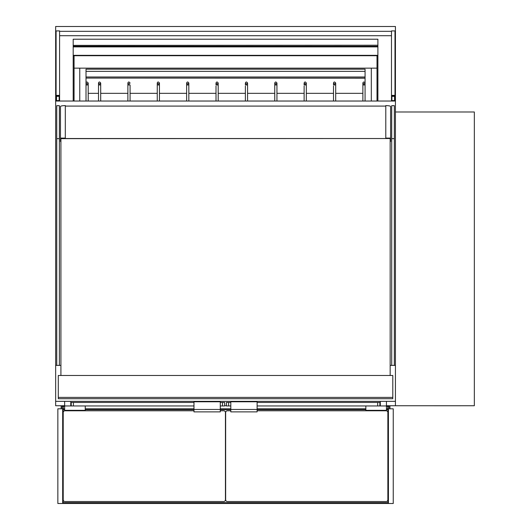 <?xml version="1.0" encoding="UTF-8"?>
<svg xmlns="http://www.w3.org/2000/svg" width="530" height="530" viewBox="0 0 530 530"><rect width="100%" height="100%" fill="white"/><g stroke="black" fill="none" stroke-linecap="round" stroke-linejoin="round"><path stroke-width="0.79" d="M73.193 101.031L73.193 55.716L377.89 55.716L377.89 101.031M56.75 138.655L59.38 138.655L59.38 105.669L56.75 105.669L56.75 365.395L55.657 365.395L55.657 26.5L395.433 26.5L395.433 365.395L390.166 365.395M377.016 101.031L377.016 68.151L74.067 68.151L74.067 55.716M371.318 101.031L371.318 68.151L377.016 68.151L377.016 55.716M79.765 101.031L79.765 68.151L74.067 68.151L74.067 101.031M56.531 97.851L56.094 97.851L56.094 101.031M59.598 101.031L59.598 30.912L56.094 30.912L56.094 95.374L59.598 95.374M394.989 98.653L394.989 101.031M391.484 101.031L391.484 98.653M56.531 96.334L56.531 95.784L59.161 95.784L59.161 96.334L56.531 96.334L56.531 100.594L59.161 100.594L59.161 96.334M394.552 96.334L394.552 95.784L391.922 95.784L391.922 96.334L394.552 96.334L394.552 100.594L391.922 100.594L391.922 96.334M59.598 98.653L59.161 98.726M56.094 97.851L56.094 95.374M56.531 98.726L56.094 98.653M59.598 30.912L56.094 30.912M394.552 98.726L394.989 98.726L394.989 95.374L391.484 95.374L391.484 30.912L394.989 30.912L394.989 95.374M391.922 97.851L391.484 97.851L391.484 95.374M391.484 97.851L391.484 98.726L391.922 98.726M391.484 30.912L394.989 30.912M391.484 35.709L59.598 35.709M391.484 31.323L59.598 31.323M365.071 93.34L365.071 76.996L86.012 76.996L86.012 71.358L365.071 71.358L365.071 69.185L86.012 69.185L86.012 71.358M365.071 78.082L86.012 78.082L86.012 76.996M365.071 78.195L86.012 78.082M362.878 93.34L335.695 93.34L362.878 93.34M333.502 93.34L306.32 93.34L333.502 93.34M304.127 93.34L276.945 93.34L304.127 93.34M274.752 93.34L247.57 93.34L274.752 93.34M245.383 93.34L218.201 93.34L245.383 93.34M216.008 93.34L188.826 93.34L216.008 93.34M186.633 93.34L159.451 93.34L186.633 93.34M157.258 93.34L130.075 93.34L157.258 93.34M127.882 93.34L100.7 93.34L127.882 93.34M98.507 93.34L88.205 93.34L98.507 93.34M86.012 93.34L86.012 78.195M365.071 101.031L365.071 84.952L362.878 84.952L362.878 101.031M333.502 86.019L333.502 101.031M304.127 86.019L304.127 101.031M276.945 101.031L276.945 84.952L274.752 84.952L274.752 101.031M245.383 86.019L245.383 101.031M216.008 86.019L216.008 101.031M188.826 101.031L188.826 84.952L186.633 84.952L186.633 101.031M159.451 101.031L159.451 83.044L159.451 84.952L157.258 84.952L157.258 101.031M130.075 101.031L130.075 84.952L127.882 84.952L127.882 101.031M100.7 101.031L100.7 84.952L98.507 84.952L98.507 83.044L99.607 84.138L100.7 83.044C99.693 81.653 98.964 81.653 98.507 83.044L98.507 101.031M55.657 365.395L55.657 405.735L64.64 405.735M70.781 405.735L71.219 405.735M224.667 405.735L226.416 405.735M379.864 405.735L380.301 405.735M386.443 405.735L395.433 405.735L395.433 365.395M55.657 101.031L395.433 101.031M60.917 365.395L56.75 365.395M55.657 401.349L395.433 401.349M58.287 398.719L392.796 398.719L392.796 375.478L58.287 375.478L58.287 398.719M59.38 138.655L59.38 365.395M394.333 365.395L394.333 105.669L391.703 105.669L391.703 365.395M394.333 138.655L391.703 138.655M390.166 375.478L390.166 138.529L60.917 138.655L65.303 138.529L65.303 138.098L60.48 138.098L60.48 141.55L60.917 141.55M60.917 375.478L60.917 138.529L390.166 138.529L385.787 138.529L385.787 138.098L390.61 138.098L390.61 141.55L390.166 141.55M65.303 138.098L65.303 105.589A5.26 0.914 0 0 0 60.48 106.497L60.48 138.098M385.787 138.098L385.787 105.589A5.26 0.914 180 0 1 390.61 106.497L390.61 138.098M65.303 106.093L385.787 106.093M230.802 402.442L226.416 402.442L226.416 405.953L230.802 405.953M380.301 401.349L380.301 405.953L386.443 405.953L379.864 405.953L379.864 402.442L257.11 402.442M379.864 405.953L257.11 405.953M220.281 402.442L224.667 402.442L224.667 405.953L220.281 405.953M70.781 401.349L70.781 405.953L64.64 405.953L71.219 405.953L71.219 402.442L193.973 402.442M71.219 405.953L193.973 405.953M386.443 401.349L386.443 410.339L365.839 410.339L365.839 405.953M64.64 401.349L64.64 410.339L85.251 410.339L85.251 405.953M230.802 409.458L230.802 401.786L257.11 401.786L257.11 411.87L230.802 411.87L230.802 409.458L257.11 409.458M220.281 409.458L220.281 401.786L193.973 401.786L193.973 411.87L220.281 411.87L220.281 409.458L193.973 409.458M63.328 406.391L63.328 408.802M387.755 406.391L387.755 408.802M365.071 76.996L365.071 71.358M377.89 39.213L73.193 39.213L73.193 45.375L377.89 45.229L377.89 39.213M377.89 55.716L377.89 45.229L73.193 45.375L73.193 55.716M377.89 46.256L73.193 46.256M377.89 46.633L73.193 46.633M377.89 55.332L73.193 55.332M395.433 405.735L474.343 405.735L474.343 111.989L395.433 111.989M406.172 405.735L460.974 405.755M386.443 406.391L388.854 406.391L388.854 408.802M389.947 408.802L389.947 407.047L388.854 407.047M389.947 407.047L389.947 405.735M62.229 408.802L62.229 406.391L64.64 406.391M61.136 408.802L61.136 405.735M61.136 407.047L62.229 407.047M386.443 409.677L387.973 409.677L387.973 502.625L63.11 502.625L63.11 409.677L64.64 409.677M85.251 409.677L193.973 409.677M220.281 409.677L230.802 409.677M257.11 409.677L365.839 409.677M62.672 503.5L57.849 503.5L57.849 408.802L62.672 408.802L62.672 503.5L388.417 503.5L388.417 408.802L386.443 408.802M388.417 503.5L393.24 503.5L393.24 408.802L388.417 408.802M365.839 408.802L257.11 408.802M230.802 408.802L220.281 408.802M193.973 408.802L85.251 408.802M64.64 408.802L62.672 408.802M220.281 410.776L223.68 410.776A1.756 1.756 0 0 1 225.435 412.525L225.435 499.777A1.756 1.756 0 0 1 223.68 501.526L64.971 501.526A1.756 1.756 0 0 1 63.216 499.777L63.216 412.525A1.756 1.756 0 0 1 64.971 410.776L193.973 410.776M257.11 410.776L386.112 410.776A1.756 1.756 0 0 1 387.867 412.525L387.867 499.777A1.756 1.756 0 0 1 386.112 501.526L227.403 501.526A1.756 1.756 0 0 1 225.654 499.777L225.654 412.525A1.756 1.756 0 0 1 227.403 410.776L230.802 410.776M368.43 401.349L325.095 401.349M86.012 86.019L86.012 101.031M59.598 97.851L59.161 97.851M394.989 97.851L394.552 97.851M335.695 101.031L335.695 83.044L334.602 84.138L333.502 83.044L333.502 84.952L335.695 84.952L335.695 86.019M306.32 101.031L306.32 83.044L305.227 84.138L304.127 83.044L304.127 84.952L306.32 84.952L306.32 86.019M247.57 101.031L247.57 83.044L246.477 84.138L245.383 83.044L245.383 84.952L247.57 84.952L247.57 86.019M218.201 101.031L218.201 83.044L217.101 84.138L216.008 83.044L216.008 84.952L218.201 84.952L218.201 86.019M392.796 397.401L58.287 397.401M228.609 402.442L228.609 405.953M377.671 402.442L377.671 405.953M222.474 402.442L222.474 405.953M73.412 402.442L73.412 405.953M377.89 46.892L73.193 46.892M86.012 83.044C86.47 81.653 87.198 81.653 88.205 83.044L87.112 84.138L86.012 83.044L86.012 84.952L88.205 84.952L88.205 83.044L88.205 101.031M365.071 84.952L365.071 83.044L363.971 84.138L362.878 83.044L362.878 84.952M365.071 83.044C364.057 81.653 363.328 81.653 362.878 83.044M335.695 83.044C334.682 81.653 333.953 81.653 333.502 83.044M306.32 83.044C305.432 81.633 304.697 81.633 304.127 83.044M276.945 84.952L276.945 83.044L275.852 84.138L274.752 83.044L274.752 84.952M276.945 83.044C276.044 81.653 275.315 81.653 274.752 83.044M247.57 83.044C246.675 81.653 245.94 81.653 245.383 83.044M218.201 83.044C217.3 81.653 216.571 81.653 216.008 83.044M188.826 84.952L188.826 83.044L187.726 84.138L186.633 83.044L186.633 84.952M188.826 83.044C187.925 81.653 187.196 81.653 186.633 83.044M157.258 83.058L158.357 84.138L159.451 83.044C158.444 81.653 157.708 81.653 157.258 83.044L157.258 84.952M130.075 84.952L130.075 86.019M127.882 83.058L128.982 84.138L130.075 83.044C129.068 81.653 128.333 81.653 127.882 83.044L127.882 84.952M100.7 84.952L100.7 83.044M56.75 105.669L59.38 105.669M394.333 105.669L391.703 105.669"/></g></svg>
